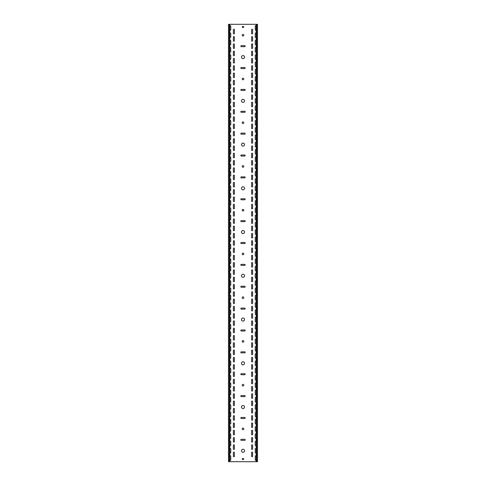 <?xml version="1.0" encoding="UTF-8"?>
<svg xmlns="http://www.w3.org/2000/svg" width="486" height="486" viewBox="0 0 486 486"><rect width="100%" height="100%" fill="white"/><g stroke="black" fill="none" stroke-linecap="round" stroke-linejoin="round"><path stroke-width="0.73" d="M243 449.234A1.531 1.531 0 0 0 241.469 450.765A1.531 1.531 0 0 0 243 452.296A1.531 1.531 0 0 0 244.531 450.765A1.531 1.531 0 0 0 243 449.234M243 405.494A1.531 1.531 0 0 0 241.469 407.025A1.531 1.531 0 0 0 243 408.556A1.531 1.531 0 0 0 244.531 407.025A1.531 1.531 0 0 0 243 405.494M243 428.093A0.802 0.802 0 0 0 242.198 428.895A0.802 0.802 0 0 0 243 429.697A0.802 0.802 0 0 0 243.802 428.895A0.802 0.802 0 0 0 243 428.093M243 361.754A1.531 1.531 0 0 0 241.469 363.285A1.531 1.531 0 0 0 243 364.816A1.531 1.531 0 0 0 244.531 363.285A1.531 1.531 0 0 0 243 361.754M243 384.353A0.802 0.802 0 0 0 242.198 385.155A0.802 0.802 0 0 0 243 385.957A0.802 0.802 0 0 0 243.802 385.155A0.802 0.802 0 0 0 243 384.353M243 318.014A1.531 1.531 0 0 0 241.469 319.545A1.531 1.531 0 0 0 243 321.076A1.531 1.531 0 0 0 244.531 319.545A1.531 1.531 0 0 0 243 318.014M243 340.613A0.802 0.802 0 0 0 242.198 341.415A0.802 0.802 0 0 0 243 342.217A0.802 0.802 0 0 0 243.802 341.415A0.802 0.802 0 0 0 243 340.613M243 274.274A1.531 1.531 0 0 0 241.469 275.805A1.531 1.531 0 0 0 243 277.336A1.531 1.531 0 0 0 244.531 275.805A1.531 1.531 0 0 0 243 274.274M243 296.873A0.802 0.802 0 0 0 242.198 297.675A0.802 0.802 0 0 0 243 298.477A0.802 0.802 0 0 0 243.802 297.675A0.802 0.802 0 0 0 243 296.873M243 230.534A1.531 1.531 0 0 0 241.469 232.065A1.531 1.531 0 0 0 243 233.596A1.531 1.531 0 0 0 244.531 232.065A1.531 1.531 0 0 0 243 230.534M243 253.133A0.802 0.802 0 0 0 242.198 253.935A0.802 0.802 0 0 0 243 254.737A0.802 0.802 0 0 0 243.802 253.935A0.802 0.802 0 0 0 243 253.133M243 186.794A1.531 1.531 0 0 0 241.469 188.325A1.531 1.531 0 0 0 243 189.856A1.531 1.531 0 0 0 244.531 188.325A1.531 1.531 0 0 0 243 186.794M243 209.393A0.802 0.802 0 0 0 242.198 210.195A0.802 0.802 0 0 0 243 210.997A0.802 0.802 0 0 0 243.802 210.195A0.802 0.802 0 0 0 243 209.393M243 143.054A1.531 1.531 0 0 0 241.469 144.585A1.531 1.531 0 0 0 243 146.116A1.531 1.531 0 0 0 244.531 144.585A1.531 1.531 0 0 0 243 143.054M243 165.653A0.802 0.802 0 0 0 242.198 166.455A0.802 0.802 0 0 0 243 167.257A0.802 0.802 0 0 0 243.802 166.455A0.802 0.802 0 0 0 243 165.653M243 99.314A1.531 1.531 0 0 0 241.469 100.845A1.531 1.531 0 0 0 243 102.376A1.531 1.531 0 0 0 244.531 100.845A1.531 1.531 0 0 0 243 99.314M243 121.913A0.802 0.802 0 0 0 242.198 122.715A0.802 0.802 0 0 0 243 123.517A0.802 0.802 0 0 0 243.802 122.715A0.802 0.802 0 0 0 243 121.913M243 55.574A1.531 1.531 0 0 0 241.469 57.105A1.531 1.531 0 0 0 243 58.636A1.531 1.531 0 0 0 244.531 57.105A1.531 1.531 0 0 0 243 55.574M243 78.173A0.802 0.802 0 0 0 242.198 78.975A0.802 0.802 0 0 0 243 79.777A0.802 0.802 0 0 0 243.802 78.975A0.802 0.802 0 0 0 243 78.173M243 34.433A0.802 0.802 0 0 0 242.198 35.235A0.802 0.802 0 0 0 243 36.037A0.802 0.802 0 0 0 243.802 35.235A0.802 0.802 0 0 0 243 34.433M233.888 296.363A0.51 0.51 0 0 0 234.398 295.853L234.398 292.208A0.51 0.51 0 0 0 233.888 291.697A0.51 0.51 0 0 0 233.377 292.208L233.377 295.853A0.51 0.51 0 0 0 233.888 296.363M252.113 303.653A0.51 0.51 0 0 0 252.623 303.143L252.623 299.498A0.51 0.51 0 0 0 252.113 298.987A0.51 0.51 0 0 0 251.602 299.498L251.602 303.143A0.51 0.51 0 0 0 252.113 303.653M233.888 303.653A0.51 0.51 0 0 0 234.398 303.143L234.398 299.498A0.51 0.51 0 0 0 233.888 298.987A0.51 0.51 0 0 0 233.377 299.498L233.377 303.143A0.51 0.51 0 0 0 233.888 303.653M252.113 310.943A0.51 0.51 0 0 0 252.623 310.433L252.623 306.788A0.51 0.51 0 0 0 252.113 306.277A0.51 0.51 0 0 0 251.602 306.788L251.602 310.433A0.51 0.51 0 0 0 252.113 310.943M233.888 281.783A0.51 0.51 0 0 0 234.398 281.273L234.398 277.627A0.51 0.51 0 0 0 233.888 277.117A0.51 0.51 0 0 0 233.377 277.627L233.377 281.273A0.51 0.51 0 0 0 233.888 281.783M252.113 289.073A0.51 0.51 0 0 0 252.623 288.562L252.623 284.918A0.51 0.51 0 0 0 252.113 284.407A0.51 0.51 0 0 0 251.602 284.918L251.602 288.562A0.51 0.51 0 0 0 252.113 289.073M233.888 289.073A0.51 0.51 0 0 0 234.398 288.562L234.398 284.918A0.51 0.51 0 0 0 233.888 284.407A0.51 0.51 0 0 0 233.377 284.918L233.377 288.562A0.51 0.51 0 0 0 233.888 289.073M252.113 296.363A0.51 0.51 0 0 0 252.623 295.853L252.623 292.208A0.51 0.51 0 0 0 252.113 291.697A0.51 0.51 0 0 0 251.602 292.208L251.602 295.853A0.51 0.51 0 0 0 252.113 296.363M233.888 325.523A0.51 0.51 0 0 0 234.398 325.013L234.398 321.368A0.51 0.51 0 0 0 233.888 320.857A0.51 0.51 0 0 0 233.377 321.368L233.377 325.013A0.51 0.51 0 0 0 233.888 325.523M252.113 332.813A0.51 0.51 0 0 0 252.623 332.303L252.623 328.658A0.51 0.51 0 0 0 252.113 328.147A0.51 0.51 0 0 0 251.602 328.658L251.602 332.303A0.51 0.51 0 0 0 252.113 332.813M233.888 332.813A0.51 0.51 0 0 0 234.398 332.303L234.398 328.658A0.51 0.51 0 0 0 233.888 328.147A0.51 0.51 0 0 0 233.377 328.658L233.377 332.303A0.51 0.51 0 0 0 233.888 332.813M252.113 340.103A0.51 0.51 0 0 0 252.623 339.593L252.623 335.948A0.51 0.51 0 0 0 252.113 335.437A0.51 0.51 0 0 0 251.602 335.948L251.602 339.593A0.51 0.51 0 0 0 252.113 340.103M233.888 310.943A0.51 0.51 0 0 0 234.398 310.433L234.398 306.788A0.51 0.51 0 0 0 233.888 306.277A0.51 0.51 0 0 0 233.377 306.788L233.377 310.433A0.51 0.51 0 0 0 233.888 310.943M252.113 318.233A0.51 0.51 0 0 0 252.623 317.723L252.623 314.078A0.51 0.51 0 0 0 252.113 313.567A0.51 0.51 0 0 0 251.602 314.078L251.602 317.723A0.51 0.51 0 0 0 252.113 318.233M233.888 318.233A0.51 0.51 0 0 0 234.398 317.723L234.398 314.078A0.51 0.51 0 0 0 233.888 313.567A0.51 0.51 0 0 0 233.377 314.078L233.377 317.723A0.51 0.51 0 0 0 233.888 318.233M252.113 325.523A0.51 0.51 0 0 0 252.623 325.013L252.623 321.368A0.51 0.51 0 0 0 252.113 320.857A0.51 0.51 0 0 0 251.602 321.368L251.602 325.013A0.51 0.51 0 0 0 252.113 325.523M233.888 238.043A0.51 0.51 0 0 0 234.398 237.533L234.398 233.888A0.51 0.51 0 0 0 233.888 233.377A0.51 0.51 0 0 0 233.377 233.888L233.377 237.533A0.51 0.51 0 0 0 233.888 238.043M252.113 245.333A0.51 0.51 0 0 0 252.623 244.823L252.623 241.178A0.51 0.51 0 0 0 252.113 240.667A0.51 0.51 0 0 0 251.602 241.178L251.602 244.823A0.51 0.51 0 0 0 252.113 245.333M233.888 245.333A0.51 0.51 0 0 0 234.398 244.823L234.398 241.178A0.51 0.51 0 0 0 233.888 240.667A0.51 0.51 0 0 0 233.377 241.178L233.377 244.823A0.51 0.51 0 0 0 233.888 245.333M252.113 252.623A0.51 0.51 0 0 0 252.623 252.113L252.623 248.468A0.51 0.51 0 0 0 252.113 247.957A0.51 0.51 0 0 0 251.602 248.468L251.602 252.113A0.51 0.51 0 0 0 252.113 252.623M233.888 223.463A0.51 0.51 0 0 0 234.398 222.953L234.398 219.308A0.51 0.51 0 0 0 233.888 218.797A0.51 0.51 0 0 0 233.377 219.308L233.377 222.953A0.51 0.51 0 0 0 233.888 223.463M252.113 230.753A0.51 0.51 0 0 0 252.623 230.243L252.623 226.598A0.51 0.51 0 0 0 252.113 226.087A0.51 0.51 0 0 0 251.602 226.598L251.602 230.243A0.51 0.51 0 0 0 252.113 230.753M233.888 230.753A0.51 0.51 0 0 0 234.398 230.243L234.398 226.598A0.51 0.51 0 0 0 233.888 226.087A0.51 0.51 0 0 0 233.377 226.598L233.377 230.243A0.51 0.51 0 0 0 233.888 230.753M252.113 238.043A0.51 0.51 0 0 0 252.623 237.533L252.623 233.888A0.51 0.51 0 0 0 252.113 233.377A0.51 0.51 0 0 0 251.602 233.888L251.602 237.533A0.51 0.51 0 0 0 252.113 238.043M233.888 267.203A0.51 0.51 0 0 0 234.398 266.692L234.398 263.048A0.51 0.51 0 0 0 233.888 262.537A0.51 0.51 0 0 0 233.377 263.048L233.377 266.692A0.51 0.51 0 0 0 233.888 267.203M252.113 274.493A0.51 0.51 0 0 0 252.623 273.983L252.623 270.338A0.51 0.51 0 0 0 252.113 269.827A0.51 0.51 0 0 0 251.602 270.338L251.602 273.983A0.51 0.51 0 0 0 252.113 274.493M233.888 274.493A0.51 0.51 0 0 0 234.398 273.983L234.398 270.338A0.51 0.51 0 0 0 233.888 269.827A0.51 0.51 0 0 0 233.377 270.338L233.377 273.983A0.51 0.51 0 0 0 233.888 274.493M252.113 281.783A0.51 0.51 0 0 0 252.623 281.273L252.623 277.627A0.51 0.51 0 0 0 252.113 277.117A0.51 0.51 0 0 0 251.602 277.627L251.602 281.273A0.51 0.51 0 0 0 252.113 281.783M233.888 252.623A0.51 0.51 0 0 0 234.398 252.113L234.398 248.468A0.51 0.51 0 0 0 233.888 247.957A0.51 0.51 0 0 0 233.377 248.468L233.377 252.113A0.51 0.51 0 0 0 233.888 252.623M252.113 259.913A0.51 0.51 0 0 0 252.623 259.403L252.623 255.758A0.51 0.51 0 0 0 252.113 255.247A0.51 0.51 0 0 0 251.602 255.758L251.602 259.403A0.51 0.51 0 0 0 252.113 259.913M233.888 259.913A0.51 0.51 0 0 0 234.398 259.403L234.398 255.758A0.51 0.51 0 0 0 233.888 255.247A0.51 0.51 0 0 0 233.377 255.758L233.377 259.403A0.51 0.51 0 0 0 233.888 259.913M252.113 267.203A0.51 0.51 0 0 0 252.623 266.692L252.623 263.048A0.51 0.51 0 0 0 252.113 262.537A0.51 0.51 0 0 0 251.602 263.048L251.602 266.692A0.51 0.51 0 0 0 252.113 267.203M233.888 413.003A0.51 0.51 0 0 0 234.398 412.493L234.398 408.848A0.51 0.51 0 0 0 233.888 408.337A0.51 0.51 0 0 0 233.377 408.848L233.377 412.493A0.51 0.51 0 0 0 233.888 413.003M252.113 420.293A0.51 0.51 0 0 0 252.623 419.783L252.623 416.138A0.51 0.51 0 0 0 252.113 415.627A0.51 0.51 0 0 0 251.602 416.138L251.602 419.783A0.51 0.51 0 0 0 252.113 420.293M233.888 420.293A0.51 0.51 0 0 0 234.398 419.783L234.398 416.138A0.51 0.51 0 0 0 233.888 415.627A0.51 0.51 0 0 0 233.377 416.138L233.377 419.783A0.51 0.51 0 0 0 233.888 420.293M252.113 427.583A0.51 0.51 0 0 0 252.623 427.073L252.623 423.428A0.51 0.51 0 0 0 252.113 422.917A0.51 0.51 0 0 0 251.602 423.428L251.602 427.073A0.51 0.51 0 0 0 252.113 427.583M233.888 398.423A0.51 0.51 0 0 0 234.398 397.913L234.398 394.268A0.51 0.51 0 0 0 233.888 393.757A0.51 0.51 0 0 0 233.377 394.268L233.377 397.913A0.51 0.51 0 0 0 233.888 398.423M252.113 405.713A0.51 0.51 0 0 0 252.623 405.203L252.623 401.558A0.51 0.51 0 0 0 252.113 401.047A0.51 0.51 0 0 0 251.602 401.558L251.602 405.203A0.51 0.51 0 0 0 252.113 405.713M233.888 405.713A0.51 0.51 0 0 0 234.398 405.203L234.398 401.558A0.51 0.51 0 0 0 233.888 401.047A0.51 0.51 0 0 0 233.377 401.558L233.377 405.203A0.51 0.51 0 0 0 233.888 405.713M252.113 413.003A0.51 0.51 0 0 0 252.623 412.493L252.623 408.848A0.51 0.51 0 0 0 252.113 408.337A0.51 0.51 0 0 0 251.602 408.848L251.602 412.493A0.51 0.51 0 0 0 252.113 413.003M233.888 442.163A0.51 0.51 0 0 0 234.398 441.653L234.398 438.008A0.51 0.51 0 0 0 233.888 437.497A0.51 0.51 0 0 0 233.377 438.008L233.377 441.653A0.51 0.51 0 0 0 233.888 442.163M252.113 449.453A0.51 0.51 0 0 0 252.623 448.943L252.623 445.298A0.51 0.51 0 0 0 252.113 444.787A0.51 0.51 0 0 0 251.602 445.298L251.602 448.943A0.51 0.51 0 0 0 252.113 449.453M233.888 449.453A0.51 0.51 0 0 0 234.398 448.943L234.398 445.298A0.51 0.51 0 0 0 233.888 444.787A0.51 0.51 0 0 0 233.377 445.298L233.377 448.943A0.51 0.51 0 0 0 233.888 449.453M252.113 456.743A0.51 0.51 0 0 0 252.623 456.233L252.623 452.588A0.51 0.51 0 0 0 252.113 452.077A0.51 0.51 0 0 0 251.602 452.588L251.602 456.233A0.51 0.51 0 0 0 252.113 456.743M233.888 427.583A0.51 0.51 0 0 0 234.398 427.073L234.398 423.428A0.51 0.51 0 0 0 233.888 422.917A0.51 0.51 0 0 0 233.377 423.428L233.377 427.073A0.51 0.51 0 0 0 233.888 427.583M252.113 434.873A0.51 0.51 0 0 0 252.623 434.363L252.623 430.718A0.51 0.51 0 0 0 252.113 430.207A0.51 0.51 0 0 0 251.602 430.718L251.602 434.363A0.51 0.51 0 0 0 252.113 434.873M233.888 434.873A0.51 0.51 0 0 0 234.398 434.363L234.398 430.718A0.51 0.51 0 0 0 233.888 430.207A0.51 0.51 0 0 0 233.377 430.718L233.377 434.363A0.51 0.51 0 0 0 233.888 434.873M252.113 442.163A0.51 0.51 0 0 0 252.623 441.653L252.623 438.008A0.51 0.51 0 0 0 252.113 437.497A0.51 0.51 0 0 0 251.602 438.008L251.602 441.653A0.51 0.51 0 0 0 252.113 442.163M233.888 354.683A0.51 0.51 0 0 0 234.398 354.173L234.398 350.528A0.51 0.51 0 0 0 233.888 350.017A0.51 0.51 0 0 0 233.377 350.528L233.377 354.173A0.51 0.51 0 0 0 233.888 354.683M252.113 361.973A0.51 0.51 0 0 0 252.623 361.463L252.623 357.817A0.51 0.51 0 0 0 252.113 357.307A0.51 0.51 0 0 0 251.602 357.817L251.602 361.463A0.51 0.51 0 0 0 252.113 361.973M233.888 361.973A0.51 0.51 0 0 0 234.398 361.463L234.398 357.817A0.51 0.51 0 0 0 233.888 357.307A0.51 0.51 0 0 0 233.377 357.817L233.377 361.463A0.51 0.51 0 0 0 233.888 361.973M252.113 369.263A0.51 0.51 0 0 0 252.623 368.752L252.623 365.108A0.51 0.51 0 0 0 252.113 364.597A0.51 0.51 0 0 0 251.602 365.108L251.602 368.752A0.51 0.51 0 0 0 252.113 369.263M233.888 340.103A0.51 0.51 0 0 0 234.398 339.593L234.398 335.948A0.51 0.51 0 0 0 233.888 335.437A0.51 0.51 0 0 0 233.377 335.948L233.377 339.593A0.51 0.51 0 0 0 233.888 340.103M252.113 347.393A0.51 0.51 0 0 0 252.623 346.883L252.623 343.238A0.51 0.51 0 0 0 252.113 342.727A0.51 0.51 0 0 0 251.602 343.238L251.602 346.883A0.51 0.51 0 0 0 252.113 347.393M233.888 347.393A0.51 0.51 0 0 0 234.398 346.883L234.398 343.238A0.51 0.51 0 0 0 233.888 342.727A0.51 0.51 0 0 0 233.377 343.238L233.377 346.883A0.51 0.51 0 0 0 233.888 347.393M252.113 354.683A0.51 0.51 0 0 0 252.623 354.173L252.623 350.528A0.51 0.51 0 0 0 252.113 350.017A0.51 0.51 0 0 0 251.602 350.528L251.602 354.173A0.51 0.51 0 0 0 252.113 354.683M233.888 383.843A0.51 0.51 0 0 0 234.398 383.333L234.398 379.688A0.51 0.51 0 0 0 233.888 379.177A0.51 0.51 0 0 0 233.377 379.688L233.377 383.333A0.51 0.51 0 0 0 233.888 383.843M252.113 391.133A0.51 0.51 0 0 0 252.623 390.623L252.623 386.978A0.51 0.51 0 0 0 252.113 386.467A0.51 0.51 0 0 0 251.602 386.978L251.602 390.623A0.51 0.51 0 0 0 252.113 391.133M233.888 391.133A0.51 0.51 0 0 0 234.398 390.623L234.398 386.978A0.51 0.51 0 0 0 233.888 386.467A0.51 0.51 0 0 0 233.377 386.978L233.377 390.623A0.51 0.51 0 0 0 233.888 391.133M252.113 398.423A0.51 0.51 0 0 0 252.623 397.913L252.623 394.268A0.51 0.51 0 0 0 252.113 393.757A0.51 0.51 0 0 0 251.602 394.268L251.602 397.913A0.51 0.51 0 0 0 252.113 398.423M233.888 369.263A0.51 0.51 0 0 0 234.398 368.752L234.398 365.108A0.51 0.51 0 0 0 233.888 364.597A0.51 0.51 0 0 0 233.377 365.108L233.377 368.752A0.51 0.51 0 0 0 233.888 369.263M252.113 376.553A0.51 0.51 0 0 0 252.623 376.043L252.623 372.398A0.51 0.51 0 0 0 252.113 371.887A0.51 0.51 0 0 0 251.602 372.398L251.602 376.043A0.51 0.51 0 0 0 252.113 376.553M233.888 376.553A0.51 0.51 0 0 0 234.398 376.043L234.398 372.398A0.51 0.51 0 0 0 233.888 371.887A0.51 0.51 0 0 0 233.377 372.398L233.377 376.043A0.51 0.51 0 0 0 233.888 376.553M252.113 383.843A0.51 0.51 0 0 0 252.623 383.333L252.623 379.688A0.51 0.51 0 0 0 252.113 379.177A0.51 0.51 0 0 0 251.602 379.688L251.602 383.333A0.51 0.51 0 0 0 252.113 383.843M233.888 63.083A0.51 0.51 0 0 0 234.398 62.573L234.398 58.928A0.51 0.51 0 0 0 233.888 58.417A0.51 0.51 0 0 0 233.377 58.928L233.377 62.573A0.51 0.51 0 0 0 233.888 63.083M252.113 70.373A0.51 0.51 0 0 0 252.623 69.863L252.623 66.218A0.51 0.51 0 0 0 252.113 65.707A0.51 0.51 0 0 0 251.602 66.218L251.602 69.863A0.51 0.51 0 0 0 252.113 70.373M233.888 70.373A0.51 0.51 0 0 0 234.398 69.863L234.398 66.218A0.51 0.51 0 0 0 233.888 65.707A0.51 0.51 0 0 0 233.377 66.218L233.377 69.863A0.51 0.51 0 0 0 233.888 70.373M252.113 77.663A0.51 0.51 0 0 0 252.623 77.153L252.623 73.508A0.51 0.51 0 0 0 252.113 72.997A0.51 0.51 0 0 0 251.602 73.508L251.602 77.153A0.51 0.51 0 0 0 252.113 77.663M233.888 48.503A0.51 0.51 0 0 0 234.398 47.992L234.398 44.348A0.51 0.51 0 0 0 233.888 43.837A0.51 0.51 0 0 0 233.377 44.348L233.377 47.992A0.51 0.51 0 0 0 233.888 48.503M252.113 55.793A0.51 0.51 0 0 0 252.623 55.283L252.623 51.638A0.51 0.51 0 0 0 252.113 51.127A0.51 0.51 0 0 0 251.602 51.638L251.602 55.283A0.51 0.51 0 0 0 252.113 55.793M233.888 55.793A0.51 0.51 0 0 0 234.398 55.283L234.398 51.638A0.51 0.51 0 0 0 233.888 51.127A0.51 0.51 0 0 0 233.377 51.638L233.377 55.283A0.51 0.51 0 0 0 233.888 55.793M252.113 63.083A0.51 0.51 0 0 0 252.623 62.573L252.623 58.928A0.51 0.51 0 0 0 252.113 58.417A0.51 0.51 0 0 0 251.602 58.928L251.602 62.573A0.51 0.51 0 0 0 252.113 63.083M233.888 92.243A0.51 0.51 0 0 0 234.398 91.733L234.398 88.088A0.51 0.51 0 0 0 233.888 87.577A0.51 0.51 0 0 0 233.377 88.088L233.377 91.733A0.51 0.51 0 0 0 233.888 92.243M252.113 99.533A0.51 0.51 0 0 0 252.623 99.023L252.623 95.378A0.51 0.51 0 0 0 252.113 94.867A0.51 0.51 0 0 0 251.602 95.378L251.602 99.023A0.51 0.51 0 0 0 252.113 99.533M233.888 99.533A0.51 0.51 0 0 0 234.398 99.023L234.398 95.378A0.51 0.51 0 0 0 233.888 94.867A0.51 0.51 0 0 0 233.377 95.378L233.377 99.023A0.51 0.51 0 0 0 233.888 99.533M252.113 106.823A0.51 0.51 0 0 0 252.623 106.312L252.623 102.668A0.51 0.51 0 0 0 252.113 102.157A0.51 0.51 0 0 0 251.602 102.668L251.602 106.312A0.51 0.51 0 0 0 252.113 106.823M233.888 77.663A0.51 0.51 0 0 0 234.398 77.153L234.398 73.508A0.51 0.51 0 0 0 233.888 72.997A0.51 0.51 0 0 0 233.377 73.508L233.377 77.153A0.51 0.51 0 0 0 233.888 77.663M252.113 84.953A0.51 0.51 0 0 0 252.623 84.443L252.623 80.797A0.51 0.51 0 0 0 252.113 80.287A0.51 0.51 0 0 0 251.602 80.797L251.602 84.443A0.51 0.51 0 0 0 252.113 84.953M233.888 84.953A0.51 0.51 0 0 0 234.398 84.443L234.398 80.797A0.51 0.51 0 0 0 233.888 80.287A0.51 0.51 0 0 0 233.377 80.797L233.377 84.443A0.51 0.51 0 0 0 233.888 84.953M252.113 92.243A0.51 0.51 0 0 0 252.623 91.733L252.623 88.088A0.51 0.51 0 0 0 252.113 87.577A0.51 0.51 0 0 0 251.602 88.088L251.602 91.733A0.51 0.51 0 0 0 252.113 92.243M252.113 33.923A0.51 0.51 0 0 0 252.623 33.413L252.623 29.768A0.51 0.51 0 0 0 252.113 29.257A0.51 0.51 0 0 0 251.602 29.768L251.602 33.413A0.51 0.51 0 0 0 252.113 33.923M252.113 48.503A0.51 0.51 0 0 0 252.623 47.992L252.623 44.348A0.51 0.51 0 0 0 252.113 43.837A0.51 0.51 0 0 0 251.602 44.348L251.602 47.992A0.51 0.51 0 0 0 252.113 48.503M233.888 41.213A0.51 0.51 0 0 0 234.398 40.703L234.398 37.058A0.51 0.51 0 0 0 233.888 36.547A0.51 0.51 0 0 0 233.377 37.058L233.377 40.703A0.51 0.51 0 0 0 233.888 41.213M252.113 41.213A0.51 0.51 0 0 0 252.623 40.703L252.623 37.058A0.51 0.51 0 0 0 252.113 36.547A0.51 0.51 0 0 0 251.602 37.058L251.602 40.703A0.51 0.51 0 0 0 252.113 41.213M233.888 33.923A0.51 0.51 0 0 0 234.398 33.413L234.398 29.768A0.51 0.51 0 0 0 233.888 29.257A0.51 0.51 0 0 0 233.377 29.768L233.377 33.413A0.51 0.51 0 0 0 233.888 33.923M233.888 179.723A0.51 0.51 0 0 0 234.398 179.213L234.398 175.568A0.51 0.51 0 0 0 233.888 175.057A0.51 0.51 0 0 0 233.377 175.568L233.377 179.213A0.51 0.51 0 0 0 233.888 179.723M252.113 187.013A0.51 0.51 0 0 0 252.623 186.503L252.623 182.858A0.51 0.51 0 0 0 252.113 182.347A0.51 0.51 0 0 0 251.602 182.858L251.602 186.503A0.51 0.51 0 0 0 252.113 187.013M233.888 187.013A0.51 0.51 0 0 0 234.398 186.503L234.398 182.858A0.51 0.51 0 0 0 233.888 182.347A0.51 0.51 0 0 0 233.377 182.858L233.377 186.503A0.51 0.51 0 0 0 233.888 187.013M252.113 194.303A0.51 0.51 0 0 0 252.623 193.793L252.623 190.148A0.51 0.51 0 0 0 252.113 189.637A0.51 0.51 0 0 0 251.602 190.148L251.602 193.793A0.51 0.51 0 0 0 252.113 194.303M233.888 165.143A0.51 0.51 0 0 0 234.398 164.633L234.398 160.988A0.51 0.51 0 0 0 233.888 160.477A0.51 0.51 0 0 0 233.377 160.988L233.377 164.633A0.51 0.51 0 0 0 233.888 165.143M252.113 172.433A0.51 0.51 0 0 0 252.623 171.923L252.623 168.278A0.51 0.51 0 0 0 252.113 167.767A0.51 0.51 0 0 0 251.602 168.278L251.602 171.923A0.51 0.51 0 0 0 252.113 172.433M233.888 172.433A0.51 0.51 0 0 0 234.398 171.923L234.398 168.278A0.51 0.51 0 0 0 233.888 167.767A0.51 0.51 0 0 0 233.377 168.278L233.377 171.923A0.51 0.51 0 0 0 233.888 172.433M252.113 179.723A0.51 0.51 0 0 0 252.623 179.213L252.623 175.568A0.51 0.51 0 0 0 252.113 175.057A0.51 0.51 0 0 0 251.602 175.568L251.602 179.213A0.51 0.51 0 0 0 252.113 179.723M233.888 208.883A0.51 0.51 0 0 0 234.398 208.373L234.398 204.728A0.51 0.51 0 0 0 233.888 204.217A0.51 0.51 0 0 0 233.377 204.728L233.377 208.373A0.51 0.51 0 0 0 233.888 208.883M252.113 216.173A0.51 0.51 0 0 0 252.623 215.663L252.623 212.018A0.51 0.51 0 0 0 252.113 211.507A0.51 0.51 0 0 0 251.602 212.018L251.602 215.663A0.51 0.51 0 0 0 252.113 216.173M233.888 216.173A0.51 0.51 0 0 0 234.398 215.663L234.398 212.018A0.51 0.51 0 0 0 233.888 211.507A0.51 0.51 0 0 0 233.377 212.018L233.377 215.663A0.51 0.51 0 0 0 233.888 216.173M252.113 223.463A0.51 0.51 0 0 0 252.623 222.953L252.623 219.308A0.51 0.51 0 0 0 252.113 218.797A0.51 0.51 0 0 0 251.602 219.308L251.602 222.953A0.51 0.51 0 0 0 252.113 223.463M233.888 194.303A0.51 0.51 0 0 0 234.398 193.793L234.398 190.148A0.51 0.51 0 0 0 233.888 189.637A0.51 0.51 0 0 0 233.377 190.148L233.377 193.793A0.51 0.51 0 0 0 233.888 194.303M252.113 201.593A0.51 0.51 0 0 0 252.623 201.083L252.623 197.438A0.51 0.51 0 0 0 252.113 196.927A0.51 0.51 0 0 0 251.602 197.438L251.602 201.083A0.51 0.51 0 0 0 252.113 201.593M233.888 201.593A0.51 0.51 0 0 0 234.398 201.083L234.398 197.438A0.51 0.51 0 0 0 233.888 196.927A0.51 0.51 0 0 0 233.377 197.438L233.377 201.083A0.51 0.51 0 0 0 233.888 201.593M252.113 208.883A0.51 0.51 0 0 0 252.623 208.373L252.623 204.728A0.51 0.51 0 0 0 252.113 204.217A0.51 0.51 0 0 0 251.602 204.728L251.602 208.373A0.51 0.51 0 0 0 252.113 208.883M233.888 121.403A0.51 0.51 0 0 0 234.398 120.893L234.398 117.248A0.51 0.51 0 0 0 233.888 116.737A0.51 0.51 0 0 0 233.377 117.248L233.377 120.893A0.51 0.51 0 0 0 233.888 121.403M252.113 128.693A0.51 0.51 0 0 0 252.623 128.183L252.623 124.538A0.51 0.51 0 0 0 252.113 124.027A0.51 0.51 0 0 0 251.602 124.538L251.602 128.183A0.51 0.51 0 0 0 252.113 128.693M233.888 128.693A0.51 0.51 0 0 0 234.398 128.183L234.398 124.538A0.51 0.51 0 0 0 233.888 124.027A0.51 0.51 0 0 0 233.377 124.538L233.377 128.183A0.51 0.51 0 0 0 233.888 128.693M252.113 135.983A0.51 0.51 0 0 0 252.623 135.472L252.623 131.828A0.51 0.51 0 0 0 252.113 131.317A0.51 0.51 0 0 0 251.602 131.828L251.602 135.472A0.51 0.51 0 0 0 252.113 135.983M233.888 106.823A0.51 0.51 0 0 0 234.398 106.312L234.398 102.668A0.51 0.51 0 0 0 233.888 102.157A0.51 0.51 0 0 0 233.377 102.668L233.377 106.312A0.51 0.51 0 0 0 233.888 106.823M252.113 114.113A0.51 0.51 0 0 0 252.623 113.603L252.623 109.958A0.51 0.51 0 0 0 252.113 109.447A0.51 0.51 0 0 0 251.602 109.958L251.602 113.603A0.51 0.51 0 0 0 252.113 114.113M233.888 114.113A0.51 0.51 0 0 0 234.398 113.603L234.398 109.958A0.51 0.51 0 0 0 233.888 109.447A0.51 0.51 0 0 0 233.377 109.958L233.377 113.603A0.51 0.51 0 0 0 233.888 114.113M252.113 121.403A0.51 0.51 0 0 0 252.623 120.893L252.623 117.248A0.51 0.51 0 0 0 252.113 116.737A0.51 0.51 0 0 0 251.602 117.248L251.602 120.893A0.51 0.51 0 0 0 252.113 121.403M233.888 150.563A0.51 0.51 0 0 0 234.398 150.053L234.398 146.407A0.51 0.51 0 0 0 233.888 145.897A0.51 0.51 0 0 0 233.377 146.407L233.377 150.053A0.51 0.51 0 0 0 233.888 150.563M252.113 157.853A0.51 0.51 0 0 0 252.623 157.343L252.623 153.698A0.51 0.51 0 0 0 252.113 153.187A0.51 0.51 0 0 0 251.602 153.698L251.602 157.343A0.51 0.51 0 0 0 252.113 157.853M233.888 157.853A0.51 0.51 0 0 0 234.398 157.343L234.398 153.698A0.51 0.51 0 0 0 233.888 153.187A0.51 0.51 0 0 0 233.377 153.698L233.377 157.343A0.51 0.51 0 0 0 233.888 157.853M252.113 165.143A0.51 0.51 0 0 0 252.623 164.633L252.623 160.988A0.51 0.51 0 0 0 252.113 160.477A0.51 0.51 0 0 0 251.602 160.988L251.602 164.633A0.51 0.51 0 0 0 252.113 165.143M233.888 135.983A0.51 0.51 0 0 0 234.398 135.472L234.398 131.828A0.51 0.51 0 0 0 233.888 131.317A0.51 0.51 0 0 0 233.377 131.828L233.377 135.472A0.51 0.51 0 0 0 233.888 135.983M252.113 143.273A0.51 0.51 0 0 0 252.623 142.763L252.623 139.118A0.51 0.51 0 0 0 252.113 138.607A0.51 0.51 0 0 0 251.602 139.118L251.602 142.763A0.51 0.51 0 0 0 252.113 143.273M233.888 143.273A0.51 0.51 0 0 0 234.398 142.763L234.398 139.118A0.51 0.51 0 0 0 233.888 138.607A0.51 0.51 0 0 0 233.377 139.118L233.377 142.763A0.51 0.51 0 0 0 233.888 143.273M252.113 150.563A0.51 0.51 0 0 0 252.623 150.053L252.623 146.407A0.51 0.51 0 0 0 252.113 145.897A0.51 0.51 0 0 0 251.602 146.407L251.602 150.053A0.51 0.51 0 0 0 252.113 150.563M233.888 456.743A0.51 0.51 0 0 0 234.398 456.233L234.398 452.588A0.51 0.51 0 0 0 233.888 452.077A0.51 0.51 0 0 0 233.377 452.588L233.377 456.233A0.51 0.51 0 0 0 233.888 456.743M229.805 299.759A0.51 0.51 0 0 0 230.753 299.498L230.753 295.853A0.51 0.51 0 0 0 229.805 295.591M256.195 302.881A0.51 0.51 0 0 0 255.247 303.143L255.247 306.788A0.51 0.51 0 0 0 256.195 307.049M229.805 307.049A0.51 0.51 0 0 0 230.753 306.788L230.753 303.143A0.51 0.51 0 0 0 229.805 302.881M256.195 310.171A0.51 0.51 0 0 0 255.247 310.433L255.247 314.078A0.51 0.51 0 0 0 256.195 314.339M229.805 285.179A0.51 0.51 0 0 0 230.753 284.918L230.753 281.273A0.51 0.51 0 0 0 229.805 281.011M256.195 288.301A0.51 0.51 0 0 0 255.247 288.562L255.247 292.208A0.51 0.51 0 0 0 256.195 292.469M229.805 292.469A0.51 0.51 0 0 0 230.753 292.208L230.753 288.562A0.51 0.51 0 0 0 229.805 288.301M256.195 295.591A0.51 0.51 0 0 0 255.247 295.853L255.247 299.498A0.51 0.51 0 0 0 256.195 299.759M229.805 328.919A0.51 0.51 0 0 0 230.753 328.658L230.753 325.013A0.51 0.51 0 0 0 229.805 324.751M256.195 332.041A0.51 0.51 0 0 0 255.247 332.303L255.247 335.948A0.51 0.51 0 0 0 256.195 336.209M229.805 336.209A0.51 0.51 0 0 0 230.753 335.948L230.753 332.303A0.51 0.51 0 0 0 229.805 332.041M256.195 339.331A0.51 0.51 0 0 0 255.247 339.593L255.247 343.238A0.51 0.51 0 0 0 256.195 343.499M229.805 314.339A0.51 0.51 0 0 0 230.753 314.078L230.753 310.433A0.51 0.51 0 0 0 229.805 310.171M256.195 317.461A0.51 0.51 0 0 0 255.247 317.723L255.247 321.368A0.51 0.51 0 0 0 256.195 321.629M229.805 321.629A0.51 0.51 0 0 0 230.753 321.368L230.753 317.723A0.51 0.51 0 0 0 229.805 317.461M256.195 324.751A0.51 0.51 0 0 0 255.247 325.013L255.247 328.658A0.51 0.51 0 0 0 256.195 328.919M229.805 241.439A0.51 0.51 0 0 0 230.753 241.178L230.753 237.533A0.51 0.51 0 0 0 229.805 237.271M256.195 244.561A0.51 0.51 0 0 0 255.247 244.823L255.247 248.468A0.51 0.51 0 0 0 256.195 248.729M229.805 248.729A0.51 0.51 0 0 0 230.753 248.468L230.753 244.823A0.51 0.51 0 0 0 229.805 244.561M256.195 251.851A0.51 0.51 0 0 0 255.247 252.113L255.247 255.758A0.51 0.51 0 0 0 256.195 256.019M229.805 226.859A0.51 0.51 0 0 0 230.753 226.598L230.753 222.953A0.51 0.51 0 0 0 229.805 222.691M256.195 229.981A0.51 0.51 0 0 0 255.247 230.243L255.247 233.888A0.51 0.51 0 0 0 256.195 234.149M229.805 234.149A0.51 0.51 0 0 0 230.753 233.888L230.753 230.243A0.51 0.51 0 0 0 229.805 229.981M256.195 237.271A0.51 0.51 0 0 0 255.247 237.533L255.247 241.178A0.51 0.51 0 0 0 256.195 241.439M229.805 270.599A0.51 0.51 0 0 0 230.753 270.338L230.753 266.692A0.51 0.51 0 0 0 229.805 266.431M256.195 273.721A0.51 0.51 0 0 0 255.247 273.983L255.247 277.627A0.51 0.51 0 0 0 256.195 277.889M229.805 277.889A0.51 0.51 0 0 0 230.753 277.627L230.753 273.983A0.51 0.51 0 0 0 229.805 273.721M256.195 281.011A0.51 0.51 0 0 0 255.247 281.273L255.247 284.918A0.51 0.51 0 0 0 256.195 285.179M229.805 256.019A0.51 0.51 0 0 0 230.753 255.758L230.753 252.113A0.51 0.51 0 0 0 229.805 251.851M256.195 259.141A0.51 0.51 0 0 0 255.247 259.403L255.247 263.048A0.51 0.51 0 0 0 256.195 263.309M229.805 263.309A0.51 0.51 0 0 0 230.753 263.048L230.753 259.403A0.51 0.51 0 0 0 229.805 259.141M256.195 266.431A0.51 0.51 0 0 0 255.247 266.692L255.247 270.338A0.51 0.51 0 0 0 256.195 270.599M229.805 416.399A0.51 0.51 0 0 0 230.753 416.138L230.753 412.493A0.51 0.51 0 0 0 229.805 412.231M256.195 419.521A0.51 0.51 0 0 0 255.247 419.783L255.247 423.428A0.51 0.51 0 0 0 256.195 423.689M229.805 423.689A0.51 0.51 0 0 0 230.753 423.428L230.753 419.783A0.51 0.51 0 0 0 229.805 419.521M256.195 426.811A0.51 0.51 0 0 0 255.247 427.073L255.247 430.718A0.51 0.51 0 0 0 256.195 430.979M229.805 401.819A0.51 0.51 0 0 0 230.753 401.558L230.753 397.913A0.51 0.51 0 0 0 229.805 397.651M256.195 404.941A0.51 0.51 0 0 0 255.247 405.203L255.247 408.848A0.51 0.51 0 0 0 256.195 409.109M229.805 409.109A0.51 0.51 0 0 0 230.753 408.848L230.753 405.203A0.51 0.51 0 0 0 229.805 404.941M256.195 412.231A0.51 0.51 0 0 0 255.247 412.493L255.247 416.138A0.51 0.51 0 0 0 256.195 416.399M229.805 445.559A0.51 0.51 0 0 0 230.753 445.298L230.753 441.653A0.51 0.51 0 0 0 229.805 441.391M256.195 448.681A0.51 0.51 0 0 0 255.247 448.943L255.247 452.588A0.51 0.51 0 0 0 256.195 452.849M229.805 452.849A0.51 0.51 0 0 0 230.753 452.588L230.753 448.943A0.51 0.51 0 0 0 229.805 448.681M256.195 455.971A0.51 0.51 0 0 0 255.247 456.233L255.247 459.878A0.51 0.51 0 0 0 256.195 460.139M229.805 430.979A0.51 0.51 0 0 0 230.753 430.718L230.753 427.073A0.51 0.51 0 0 0 229.805 426.811M256.195 434.101A0.51 0.51 0 0 0 255.247 434.363L255.247 438.008A0.51 0.51 0 0 0 256.195 438.269M229.805 438.269A0.51 0.51 0 0 0 230.753 438.008L230.753 434.363A0.51 0.51 0 0 0 229.805 434.101M256.195 441.391A0.51 0.51 0 0 0 255.247 441.653L255.247 445.298A0.51 0.51 0 0 0 256.195 445.559M229.805 358.079A0.51 0.51 0 0 0 230.753 357.817L230.753 354.173A0.51 0.51 0 0 0 229.805 353.911M256.195 361.201A0.51 0.51 0 0 0 255.247 361.463L255.247 365.108A0.51 0.51 0 0 0 256.195 365.369M229.805 365.369A0.51 0.51 0 0 0 230.753 365.108L230.753 361.463A0.51 0.51 0 0 0 229.805 361.201M256.195 368.491A0.51 0.51 0 0 0 255.247 368.752L255.247 372.398A0.51 0.51 0 0 0 256.195 372.659M229.805 343.499A0.51 0.51 0 0 0 230.753 343.238L230.753 339.593A0.51 0.51 0 0 0 229.805 339.331M256.195 346.621A0.51 0.51 0 0 0 255.247 346.883L255.247 350.528A0.51 0.51 0 0 0 256.195 350.789M229.805 350.789A0.51 0.51 0 0 0 230.753 350.528L230.753 346.883A0.51 0.51 0 0 0 229.805 346.621M256.195 353.911A0.51 0.51 0 0 0 255.247 354.173L255.247 357.817A0.51 0.51 0 0 0 256.195 358.079M229.805 387.239A0.51 0.51 0 0 0 230.753 386.978L230.753 383.333A0.51 0.51 0 0 0 229.805 383.071M256.195 390.361A0.51 0.51 0 0 0 255.247 390.623L255.247 394.268A0.51 0.51 0 0 0 256.195 394.529M229.805 394.529A0.51 0.51 0 0 0 230.753 394.268L230.753 390.623A0.51 0.51 0 0 0 229.805 390.361M256.195 397.651A0.51 0.51 0 0 0 255.247 397.913L255.247 401.558A0.51 0.51 0 0 0 256.195 401.819M229.805 372.659A0.51 0.51 0 0 0 230.753 372.398L230.753 368.752A0.51 0.51 0 0 0 229.805 368.491M256.195 375.781A0.51 0.51 0 0 0 255.247 376.043L255.247 379.688A0.51 0.51 0 0 0 256.195 379.949M229.805 379.949A0.51 0.51 0 0 0 230.753 379.688L230.753 376.043A0.51 0.51 0 0 0 229.805 375.781M256.195 383.071A0.51 0.51 0 0 0 255.247 383.333L255.247 386.978A0.51 0.51 0 0 0 256.195 387.239M229.805 66.479A0.51 0.51 0 0 0 230.753 66.218L230.753 62.573A0.51 0.51 0 0 0 229.805 62.311M256.195 69.601A0.51 0.51 0 0 0 255.247 69.863L255.247 73.508A0.51 0.51 0 0 0 256.195 73.769M229.805 73.769A0.51 0.51 0 0 0 230.753 73.508L230.753 69.863A0.51 0.51 0 0 0 229.805 69.601M256.195 76.891A0.51 0.51 0 0 0 255.247 77.153L255.247 80.797A0.51 0.51 0 0 0 256.195 81.059M229.805 51.899A0.51 0.51 0 0 0 230.753 51.638L230.753 47.992A0.51 0.51 0 0 0 229.805 47.731M256.195 55.021A0.51 0.51 0 0 0 255.247 55.283L255.247 58.928A0.51 0.51 0 0 0 256.195 59.189M229.805 59.189A0.51 0.51 0 0 0 230.753 58.928L230.753 55.283A0.51 0.51 0 0 0 229.805 55.021M256.195 62.311A0.51 0.51 0 0 0 255.247 62.573L255.247 66.218A0.51 0.51 0 0 0 256.195 66.479M229.805 95.639A0.51 0.51 0 0 0 230.753 95.378L230.753 91.733A0.51 0.51 0 0 0 229.805 91.471M256.195 98.761A0.51 0.51 0 0 0 255.247 99.023L255.247 102.668A0.51 0.51 0 0 0 256.195 102.929M229.805 102.929A0.51 0.51 0 0 0 230.753 102.668L230.753 99.023A0.51 0.51 0 0 0 229.805 98.761M256.195 106.051A0.51 0.51 0 0 0 255.247 106.312L255.247 109.958A0.51 0.51 0 0 0 256.195 110.219M229.805 81.059A0.51 0.51 0 0 0 230.753 80.797L230.753 77.153A0.51 0.51 0 0 0 229.805 76.891M256.195 84.181A0.51 0.51 0 0 0 255.247 84.443L255.247 88.088A0.51 0.51 0 0 0 256.195 88.349M229.805 88.349A0.51 0.51 0 0 0 230.753 88.088L230.753 84.443A0.51 0.51 0 0 0 229.805 84.181M256.195 91.471A0.51 0.51 0 0 0 255.247 91.733L255.247 95.378A0.51 0.51 0 0 0 256.195 95.639M256.195 33.151A0.51 0.51 0 0 0 255.247 33.413L255.247 37.058A0.51 0.51 0 0 0 256.195 37.319M229.805 30.029A0.51 0.51 0 0 0 230.753 29.768L230.753 26.123A0.51 0.51 0 0 0 229.805 25.861M256.195 25.861A0.51 0.51 0 0 0 255.247 26.123L255.247 29.768A0.51 0.51 0 0 0 256.195 30.029M256.195 47.731A0.51 0.51 0 0 0 255.247 47.992L255.247 51.638A0.51 0.51 0 0 0 256.195 51.899M229.805 44.609A0.51 0.51 0 0 0 230.753 44.348L230.753 40.703A0.51 0.51 0 0 0 229.805 40.441M256.195 40.441A0.51 0.51 0 0 0 255.247 40.703L255.247 44.348A0.51 0.51 0 0 0 256.195 44.609M229.805 37.319A0.51 0.51 0 0 0 230.753 37.058L230.753 33.413A0.51 0.51 0 0 0 229.805 33.151M229.805 183.119A0.51 0.51 0 0 0 230.753 182.858L230.753 179.213A0.51 0.51 0 0 0 229.805 178.951M256.195 186.241A0.51 0.51 0 0 0 255.247 186.503L255.247 190.148A0.51 0.51 0 0 0 256.195 190.409M229.805 190.409A0.51 0.51 0 0 0 230.753 190.148L230.753 186.503A0.51 0.51 0 0 0 229.805 186.241M256.195 193.531A0.51 0.51 0 0 0 255.247 193.793L255.247 197.438A0.51 0.51 0 0 0 256.195 197.699M229.805 168.539A0.51 0.51 0 0 0 230.753 168.278L230.753 164.633A0.51 0.51 0 0 0 229.805 164.371M256.195 171.661A0.51 0.51 0 0 0 255.247 171.923L255.247 175.568A0.51 0.51 0 0 0 256.195 175.829M229.805 175.829A0.51 0.51 0 0 0 230.753 175.568L230.753 171.923A0.51 0.51 0 0 0 229.805 171.661M256.195 178.951A0.51 0.51 0 0 0 255.247 179.213L255.247 182.858A0.51 0.51 0 0 0 256.195 183.119M229.805 212.279A0.51 0.51 0 0 0 230.753 212.018L230.753 208.373A0.51 0.51 0 0 0 229.805 208.111M256.195 215.401A0.51 0.51 0 0 0 255.247 215.663L255.247 219.308A0.51 0.51 0 0 0 256.195 219.569M229.805 219.569A0.51 0.51 0 0 0 230.753 219.308L230.753 215.663A0.51 0.51 0 0 0 229.805 215.401M256.195 222.691A0.51 0.51 0 0 0 255.247 222.953L255.247 226.598A0.51 0.51 0 0 0 256.195 226.859M229.805 197.699A0.51 0.51 0 0 0 230.753 197.438L230.753 193.793A0.51 0.51 0 0 0 229.805 193.531M256.195 200.821A0.51 0.51 0 0 0 255.247 201.083L255.247 204.728A0.51 0.51 0 0 0 256.195 204.989M229.805 204.989A0.51 0.51 0 0 0 230.753 204.728L230.753 201.083A0.51 0.51 0 0 0 229.805 200.821M256.195 208.111A0.51 0.51 0 0 0 255.247 208.373L255.247 212.018A0.51 0.51 0 0 0 256.195 212.279M229.805 124.799A0.51 0.51 0 0 0 230.753 124.538L230.753 120.893A0.51 0.51 0 0 0 229.805 120.631M256.195 127.921A0.51 0.51 0 0 0 255.247 128.183L255.247 131.828A0.51 0.51 0 0 0 256.195 132.089M229.805 132.089A0.51 0.51 0 0 0 230.753 131.828L230.753 128.183A0.51 0.51 0 0 0 229.805 127.921M256.195 135.211A0.51 0.51 0 0 0 255.247 135.472L255.247 139.118A0.51 0.51 0 0 0 256.195 139.379M229.805 110.219A0.51 0.51 0 0 0 230.753 109.958L230.753 106.312A0.51 0.51 0 0 0 229.805 106.051M256.195 113.341A0.51 0.51 0 0 0 255.247 113.603L255.247 117.248A0.51 0.51 0 0 0 256.195 117.509M229.805 117.509A0.51 0.51 0 0 0 230.753 117.248L230.753 113.603A0.51 0.51 0 0 0 229.805 113.341M256.195 120.631A0.51 0.51 0 0 0 255.247 120.893L255.247 124.538A0.51 0.51 0 0 0 256.195 124.799M229.805 153.959A0.51 0.51 0 0 0 230.753 153.698L230.753 150.053A0.51 0.51 0 0 0 229.805 149.791M256.195 157.081A0.51 0.51 0 0 0 255.247 157.343L255.247 160.988A0.51 0.51 0 0 0 256.195 161.249M229.805 161.249A0.51 0.51 0 0 0 230.753 160.988L230.753 157.343A0.51 0.51 0 0 0 229.805 157.081M256.195 164.371A0.51 0.51 0 0 0 255.247 164.633L255.247 168.278A0.51 0.51 0 0 0 256.195 168.539M229.805 139.379A0.51 0.51 0 0 0 230.753 139.118L230.753 135.472A0.51 0.51 0 0 0 229.805 135.211M256.195 142.501A0.51 0.51 0 0 0 255.247 142.763L255.247 146.407A0.51 0.51 0 0 0 256.195 146.669M229.805 146.669A0.51 0.51 0 0 0 230.753 146.407L230.753 142.763A0.51 0.51 0 0 0 229.805 142.501M256.195 149.791A0.51 0.51 0 0 0 255.247 150.053L255.247 153.698A0.51 0.51 0 0 0 256.195 153.959M229.805 460.139A0.51 0.51 0 0 0 230.753 459.878L230.753 456.233A0.51 0.51 0 0 0 229.805 455.971M256.693 24.3L256.693 461.7L257.507 461.7L257.507 24.3L229.307 24.3L229.307 461.7L228.493 461.7L228.493 24.3L229.307 24.3M256.693 461.7L229.307 461.7M241.323 439.32A0.51 0.51 0 0 0 240.813 439.83A0.51 0.51 0 0 0 241.323 440.34L244.677 440.34A0.51 0.51 0 0 0 245.187 439.83A0.51 0.51 0 0 0 244.677 439.32L241.323 439.32M241.323 417.45A0.51 0.51 0 0 0 240.813 417.96A0.51 0.51 0 0 0 241.323 418.47L244.677 418.47A0.51 0.51 0 0 0 245.187 417.96A0.51 0.51 0 0 0 244.677 417.45L241.323 417.45M241.323 395.58A0.51 0.51 0 0 0 240.813 396.09A0.51 0.51 0 0 0 241.323 396.6L244.677 396.6A0.51 0.51 0 0 0 245.187 396.09A0.51 0.51 0 0 0 244.677 395.58L241.323 395.58M241.323 373.71A0.51 0.51 0 0 0 240.813 374.22A0.51 0.51 0 0 0 241.323 374.73L244.677 374.73A0.51 0.51 0 0 0 245.187 374.22A0.51 0.51 0 0 0 244.677 373.71L241.323 373.71M241.323 351.84A0.51 0.51 0 0 0 240.813 352.35A0.51 0.51 0 0 0 241.323 352.86L244.677 352.86A0.51 0.51 0 0 0 245.187 352.35A0.51 0.51 0 0 0 244.677 351.84L241.323 351.84M241.323 329.97A0.51 0.51 0 0 0 240.813 330.48A0.51 0.51 0 0 0 241.323 330.99L244.677 330.99A0.51 0.51 0 0 0 245.187 330.48A0.51 0.51 0 0 0 244.677 329.97L241.323 329.97M241.323 308.1A0.51 0.51 0 0 0 240.813 308.61A0.51 0.51 0 0 0 241.323 309.12L244.677 309.12A0.51 0.51 0 0 0 245.187 308.61A0.51 0.51 0 0 0 244.677 308.1L241.323 308.1M241.323 286.23A0.51 0.51 0 0 0 240.813 286.74A0.51 0.51 0 0 0 241.323 287.25L244.677 287.25A0.51 0.51 0 0 0 245.187 286.74A0.51 0.51 0 0 0 244.677 286.23L241.323 286.23M241.323 264.36A0.51 0.51 0 0 0 240.813 264.87A0.51 0.51 0 0 0 241.323 265.38L244.677 265.38A0.51 0.51 0 0 0 245.187 264.87A0.51 0.51 0 0 0 244.677 264.36L241.323 264.36M241.323 242.49A0.51 0.51 0 0 0 240.813 243A0.51 0.51 0 0 0 241.323 243.51L244.677 243.51A0.51 0.51 0 0 0 245.187 243A0.51 0.51 0 0 0 244.677 242.49L241.323 242.49M241.323 220.62A0.51 0.51 0 0 0 240.813 221.13A0.51 0.51 0 0 0 241.323 221.64L244.677 221.64A0.51 0.51 0 0 0 245.187 221.13A0.51 0.51 0 0 0 244.677 220.62L241.323 220.62M241.323 198.75A0.51 0.51 0 0 0 240.813 199.26A0.51 0.51 0 0 0 241.323 199.77L244.677 199.77A0.51 0.51 0 0 0 245.187 199.26A0.51 0.51 0 0 0 244.677 198.75L241.323 198.75M241.323 176.88A0.51 0.51 0 0 0 240.813 177.39A0.51 0.51 0 0 0 241.323 177.9L244.677 177.9A0.51 0.51 0 0 0 245.187 177.39A0.51 0.51 0 0 0 244.677 176.88L241.323 176.88M241.323 155.01A0.51 0.51 0 0 0 240.813 155.52A0.51 0.51 0 0 0 241.323 156.03L244.677 156.03A0.51 0.51 0 0 0 245.187 155.52A0.51 0.51 0 0 0 244.677 155.01L241.323 155.01M241.323 133.14A0.51 0.51 0 0 0 240.813 133.65A0.51 0.51 0 0 0 241.323 134.16L244.677 134.16A0.51 0.51 0 0 0 245.187 133.65A0.51 0.51 0 0 0 244.677 133.14L241.323 133.14M241.323 111.27A0.51 0.51 0 0 0 240.813 111.78A0.51 0.51 0 0 0 241.323 112.29L244.677 112.29A0.51 0.51 0 0 0 245.187 111.78A0.51 0.51 0 0 0 244.677 111.27L241.323 111.27M241.323 89.4A0.51 0.51 0 0 0 240.813 89.91A0.51 0.51 0 0 0 241.323 90.42L244.677 90.42A0.51 0.51 0 0 0 245.187 89.91A0.51 0.51 0 0 0 244.677 89.4L241.323 89.4M241.323 67.53A0.51 0.51 0 0 0 240.813 68.04A0.51 0.51 0 0 0 241.323 68.55L244.677 68.55A0.51 0.51 0 0 0 245.187 68.04A0.51 0.51 0 0 0 244.677 67.53L241.323 67.53M241.323 45.66A0.51 0.51 0 0 0 240.813 46.17A0.51 0.51 0 0 0 241.323 46.68L244.677 46.68A0.51 0.51 0 0 0 245.187 46.17A0.51 0.51 0 0 0 244.677 45.66L241.323 45.66M242.417 26.487L242.417 27.508L243.729 27.362L243.583 26.487L242.417 26.487M243.583 459.513L243.583 458.492L242.271 458.638L242.417 459.513L243.583 459.513M257.507 24.3L257.507 461.7M228.493 24.3L228.493 461.7M229.805 24.3L229.805 461.7M256.195 24.3L256.195 461.7"/></g></svg>
